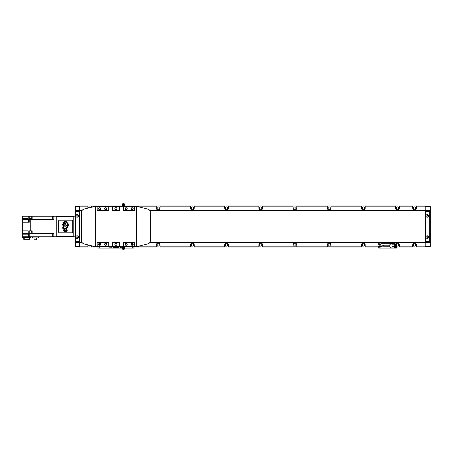 <?xml version="1.0" encoding="UTF-8"?>
<svg xmlns="http://www.w3.org/2000/svg" width="453" height="453" viewBox="0 0 453 453"><rect width="100%" height="100%" fill="white"/><g stroke="black" fill="none" stroke-linecap="round" stroke-linejoin="round"><path stroke-width="0.68" d="M397.524 206.874A1.161 1.161 0 0 0 396.358 208.035A1.161 1.161 0 0 0 397.524 209.195A1.161 1.161 0 0 0 398.685 208.035A1.161 1.161 0 0 0 397.524 206.874M414.62 206.874A1.161 1.161 0 0 0 413.459 208.035A1.161 1.161 0 0 0 414.62 209.195A1.161 1.161 0 0 0 415.78 208.035A1.161 1.161 0 0 0 414.62 206.874M363.329 206.874A1.161 1.161 0 0 0 362.168 208.035A1.161 1.161 0 0 0 363.329 209.195A1.161 1.161 0 0 0 364.489 208.035A1.161 1.161 0 0 0 363.329 206.874M329.133 206.874A1.161 1.161 0 0 0 327.972 208.035A1.161 1.161 0 0 0 329.133 209.195A1.161 1.161 0 0 0 330.299 208.035A1.161 1.161 0 0 0 329.133 206.874M294.943 206.874A1.161 1.161 0 0 0 293.776 208.035A1.161 1.161 0 0 0 294.943 209.195A1.161 1.161 0 0 0 296.103 208.035A1.161 1.161 0 0 0 294.943 206.874M260.747 206.874A1.161 1.161 0 0 0 259.58 208.035A1.161 1.161 0 0 0 260.747 209.195A1.161 1.161 0 0 0 261.908 208.035A1.161 1.161 0 0 0 260.747 206.874M226.551 206.874A1.161 1.161 0 0 0 225.39 208.035A1.161 1.161 0 0 0 226.551 209.195A1.161 1.161 0 0 0 227.712 208.035A1.161 1.161 0 0 0 226.551 206.874M192.355 206.874A1.161 1.161 0 0 0 191.194 208.035A1.161 1.161 0 0 0 192.355 209.195A1.161 1.161 0 0 0 193.522 208.035A1.161 1.161 0 0 0 192.355 206.874M158.165 206.874A1.161 1.161 0 0 0 156.998 208.035A1.161 1.161 0 0 0 158.165 209.195A1.161 1.161 0 0 0 159.326 208.035A1.161 1.161 0 0 0 158.165 206.874M90.759 207.423A1.161 1.161 0 0 0 88.612 207.955M396.669 245.753A1.161 1.161 0 0 0 398.685 244.965A1.161 1.161 0 0 0 396.669 244.178M414.62 243.805A1.161 1.161 0 0 0 413.459 244.965A1.161 1.161 0 0 0 414.62 246.126A1.161 1.161 0 0 0 415.78 244.965A1.161 1.161 0 0 0 414.62 243.805M158.165 243.805A1.161 1.161 0 0 0 156.998 244.965A1.161 1.161 0 0 0 158.165 246.126A1.161 1.161 0 0 0 159.326 244.965A1.161 1.161 0 0 0 158.165 243.805M192.355 243.805A1.161 1.161 0 0 0 191.194 244.965A1.161 1.161 0 0 0 192.355 246.126A1.161 1.161 0 0 0 193.522 244.965A1.161 1.161 0 0 0 192.355 243.805M226.551 243.805A1.161 1.161 0 0 0 225.39 244.965A1.161 1.161 0 0 0 226.551 246.126A1.161 1.161 0 0 0 227.712 244.965A1.161 1.161 0 0 0 226.551 243.805M260.747 243.805A1.161 1.161 0 0 0 259.58 244.965A1.161 1.161 0 0 0 260.747 246.126A1.161 1.161 0 0 0 261.908 244.965A1.161 1.161 0 0 0 260.747 243.805M363.329 243.805A1.161 1.161 0 0 0 362.168 244.965A1.161 1.161 0 0 0 363.329 246.126A1.161 1.161 0 0 0 364.489 244.965A1.161 1.161 0 0 0 363.329 243.805M329.133 243.805A1.161 1.161 0 0 0 327.972 244.965A1.161 1.161 0 0 0 329.133 246.126A1.161 1.161 0 0 0 330.299 244.965A1.161 1.161 0 0 0 329.133 243.805M294.943 243.805A1.161 1.161 0 0 0 293.776 244.965A1.161 1.161 0 0 0 294.943 246.126A1.161 1.161 0 0 0 296.103 244.965A1.161 1.161 0 0 0 294.943 243.805M88.612 245.045A1.161 1.161 0 0 0 90.759 245.577M90.736 245.571A1.138 1.138 0 0 1 88.641 245.05M158.165 246.104A1.138 1.138 0 0 1 157.027 244.965A1.138 1.138 0 0 1 158.165 243.827A1.138 1.138 0 0 1 159.297 244.965A1.138 1.138 0 0 1 158.165 246.104M192.355 246.104A1.138 1.138 0 0 1 191.223 244.965A1.138 1.138 0 0 1 192.355 243.827A1.138 1.138 0 0 1 193.493 244.965A1.138 1.138 0 0 1 192.355 246.104M226.551 246.104A1.138 1.138 0 0 1 225.413 244.965A1.138 1.138 0 0 1 226.551 243.827A1.138 1.138 0 0 1 227.689 244.965A1.138 1.138 0 0 1 226.551 246.104M260.747 246.104A1.138 1.138 0 0 1 259.609 244.965A1.138 1.138 0 0 1 260.747 243.827A1.138 1.138 0 0 1 261.885 244.965A1.138 1.138 0 0 1 260.747 246.104M363.329 246.104A1.138 1.138 0 0 1 362.19 244.965A1.138 1.138 0 0 1 363.329 243.827A1.138 1.138 0 0 1 364.467 244.965A1.138 1.138 0 0 1 363.329 246.104M329.133 246.104A1.138 1.138 0 0 1 328 244.965A1.138 1.138 0 0 1 329.133 243.827A1.138 1.138 0 0 1 330.271 244.965A1.138 1.138 0 0 1 329.133 246.104M294.943 246.104A1.138 1.138 0 0 1 293.804 244.965A1.138 1.138 0 0 1 294.943 243.827A1.138 1.138 0 0 1 296.075 244.965A1.138 1.138 0 0 1 294.943 246.104M363.329 209.173A1.138 1.138 0 0 1 362.19 208.035A1.138 1.138 0 0 1 363.329 206.896A1.138 1.138 0 0 1 364.467 208.035A1.138 1.138 0 0 1 363.329 209.173M329.133 209.173A1.138 1.138 0 0 1 328 208.035A1.138 1.138 0 0 1 329.133 206.896A1.138 1.138 0 0 1 330.271 208.035A1.138 1.138 0 0 1 329.133 209.173M294.943 209.173A1.138 1.138 0 0 1 293.804 208.035A1.138 1.138 0 0 1 294.943 206.896A1.138 1.138 0 0 1 296.075 208.035A1.138 1.138 0 0 1 294.943 209.173M260.747 209.173A1.138 1.138 0 0 1 259.609 208.035A1.138 1.138 0 0 1 260.747 206.896A1.138 1.138 0 0 1 261.885 208.035A1.138 1.138 0 0 1 260.747 209.173M226.551 209.173A1.138 1.138 0 0 1 225.413 208.035A1.138 1.138 0 0 1 226.551 206.896A1.138 1.138 0 0 1 227.689 208.035A1.138 1.138 0 0 1 226.551 209.173M192.355 209.173A1.138 1.138 0 0 1 191.223 208.035A1.138 1.138 0 0 1 192.355 206.896A1.138 1.138 0 0 1 193.493 208.035A1.138 1.138 0 0 1 192.355 209.173M158.165 209.173A1.138 1.138 0 0 1 157.027 208.035A1.138 1.138 0 0 1 158.165 206.896A1.138 1.138 0 0 1 159.297 208.035A1.138 1.138 0 0 1 158.165 209.173M88.641 207.95A1.138 1.138 0 0 1 90.736 207.429M414.62 246.104A1.138 1.138 0 0 1 413.481 244.965A1.138 1.138 0 0 1 414.62 243.827A1.138 1.138 0 0 1 415.758 244.965A1.138 1.138 0 0 1 414.62 246.104M396.669 244.218A1.138 1.138 0 0 1 398.657 244.965A1.138 1.138 0 0 1 396.669 245.713M397.524 209.173A1.138 1.138 0 0 1 396.386 208.035A1.138 1.138 0 0 1 397.524 206.896A1.138 1.138 0 0 1 398.657 208.035A1.138 1.138 0 0 1 397.524 209.173M414.62 209.173A1.138 1.138 0 0 1 413.481 208.035A1.138 1.138 0 0 1 414.62 206.896A1.138 1.138 0 0 1 415.758 208.035A1.138 1.138 0 0 1 414.62 209.173M125.475 209.161A1.88 1.88 0 0 0 125.849 208.035L125.849 207.95M156.279 205.985L156.279 208.035A1.88 1.88 0 0 0 158.165 209.915A1.88 1.88 0 0 0 160.045 208.035L160.045 205.985L124.637 205.985M190.475 205.985L190.475 208.035A1.88 1.88 0 0 0 192.355 209.915A1.88 1.88 0 0 0 194.235 208.035L194.235 205.985L160.045 205.985M224.671 205.985L224.671 208.035A1.88 1.88 0 0 0 226.551 209.915A1.88 1.88 0 0 0 228.431 208.035L228.431 205.985L194.235 205.985M258.867 205.985L258.867 208.035A1.88 1.88 0 0 0 260.747 209.915A1.88 1.88 0 0 0 262.627 208.035L262.627 205.985L228.431 205.985M293.057 205.985L293.057 208.035A1.88 1.88 0 0 0 294.943 209.915A1.88 1.88 0 0 0 296.823 208.035L296.823 205.985L262.627 205.985M327.253 205.985L327.253 208.035A1.88 1.88 0 0 0 329.133 209.915A1.88 1.88 0 0 0 331.013 208.035L331.013 205.985L296.823 205.985M361.449 205.985L361.449 208.035A1.88 1.88 0 0 0 363.329 209.915A1.88 1.88 0 0 0 365.209 208.035L365.209 205.985L331.013 205.985M412.74 205.985L412.74 208.035A1.88 1.88 0 0 0 414.62 209.915A1.88 1.88 0 0 0 416.5 208.035L416.5 205.985L365.209 205.985M395.645 205.985L395.645 208.035A1.88 1.88 0 0 0 397.524 209.915A1.88 1.88 0 0 0 399.404 208.035L399.404 205.985M122.27 205.985L79.513 205.985L79.513 247.015L91.653 247.015L91.653 245.803M125.849 206.325L125.849 205.985M122.089 205.985L122.089 206.325M87.893 205.985L87.893 208.035A1.88 1.88 0 0 0 87.893 208.137M91.653 207.197L91.653 205.985M396.669 247.015L399.404 247.015L399.404 244.965A1.88 1.88 0 0 0 396.669 243.289M412.74 246.845L416.5 247.015L416.5 244.965A1.88 1.88 0 0 0 414.62 243.085A1.88 1.88 0 0 0 412.74 244.965L412.74 246.845L399.404 246.845M156.279 246.845L160.045 247.015L160.045 244.965A1.88 1.88 0 0 0 158.165 243.085A1.88 1.88 0 0 0 156.279 244.965L156.279 246.845L133.884 246.845M190.475 246.845L194.235 247.015L194.235 244.965A1.88 1.88 0 0 0 192.355 243.085A1.88 1.88 0 0 0 190.475 244.965L190.475 246.845L160.045 246.845M224.671 246.845L228.431 247.015L228.431 244.965A1.88 1.88 0 0 0 226.551 243.085A1.88 1.88 0 0 0 224.671 244.965L224.671 246.845L194.235 246.845M258.867 246.845L262.627 247.015L262.627 244.965A1.88 1.88 0 0 0 260.747 243.085A1.88 1.88 0 0 0 258.867 244.965L258.867 246.845L228.431 246.845M361.449 246.845L365.209 247.015L365.209 244.965A1.88 1.88 0 0 0 363.329 243.085A1.88 1.88 0 0 0 361.449 244.965L361.449 246.845L331.013 246.845L331.013 244.965A1.88 1.88 0 0 0 329.133 243.085A1.88 1.88 0 0 0 327.253 244.965L327.253 246.845L296.823 246.845L296.823 244.965A1.88 1.88 0 0 0 294.943 243.085A1.88 1.88 0 0 0 293.057 244.965L293.057 246.845L262.627 246.845M327.253 246.845L331.013 246.845M293.057 246.845L296.823 246.845M87.893 244.863A1.88 1.88 0 0 0 87.893 244.965L87.893 246.845L75.413 246.845L75.068 246.506L75.068 236.93L73.188 236.585L73.188 216.415L75.068 216.07L75.068 206.636L75.413 206.494L75.413 210.855L75.068 210.996M416.5 205.985L425.22 205.985L425.22 210.016L149.411 210.016M149.926 210.702L425.22 210.702L425.22 210.016M429.665 212.31L429.665 212.14A0.685 0.685 0 0 0 428.98 211.455L425.22 211.455L425.22 241.545L428.98 241.545A0.685 0.685 0 0 0 429.665 240.86L429.665 212.31A0.685 0.685 0 0 0 428.98 211.625L426.245 211.625A0.685 0.685 0 0 0 425.565 212.31L425.565 240.69A0.685 0.685 0 0 0 426.245 241.375L428.98 241.375A0.685 0.685 0 0 0 429.665 240.69M149.926 242.298L425.22 242.298L425.22 242.638L149.705 242.638M430.35 210.855L430.01 210.515L430.01 206.494L430.35 206.636L430.35 246.364L430.01 246.845L425.22 246.845L425.22 242.638M416.5 246.845L425.22 246.845L416.5 247.015M380.322 247.015L379.506 247.015M378.714 247.015L365.209 247.015M361.449 247.015L331.013 247.015M327.253 247.015L296.823 247.015M293.057 247.015L262.627 247.015M258.867 247.015L228.431 247.015M224.671 247.015L194.235 247.015M190.475 247.015L160.045 247.015M156.279 247.015L133.884 247.015M133.097 247.015L132.282 247.015M99.586 247.015L98.771 247.015M97.978 247.015L91.653 247.015M412.74 247.015L399.404 247.015M82.163 242.638L79.513 242.638M425.22 210.362L149.705 210.362M82.163 210.362L79.513 210.362M77.123 217.214A1.314 1.314 0 0 0 78.437 215.9A1.314 1.314 0 0 0 77.123 214.58A1.314 1.314 0 0 0 75.804 215.9A1.314 1.314 0 0 0 77.123 217.214M77.123 238.42A1.314 1.314 0 0 0 78.437 237.1A1.314 1.314 0 0 0 77.123 235.786A1.314 1.314 0 0 0 75.804 237.1A1.314 1.314 0 0 0 77.123 238.42M76.778 236.902L76.778 237.298L77.463 237.298L77.123 236.704L76.778 236.902M76.778 215.702L76.778 216.098L77.463 216.098L77.123 215.503L76.778 215.702M75.413 212.31L75.413 240.69A0.685 0.685 0 0 0 76.098 241.375L78.833 241.375A0.685 0.685 0 0 0 79.513 240.69L79.513 212.31A0.685 0.685 0 0 0 78.833 211.625L76.098 211.625A0.685 0.685 0 0 0 75.413 212.31L75.413 210.855L79.513 210.855M75.413 240.69L75.413 246.506L75.068 246.364M79.513 246.506L75.413 246.506L75.413 246.845M75.068 206.636L75.413 206.155L75.413 206.494L79.513 206.494M79.513 242.485L75.413 242.485L75.068 242.145M79.513 242.145L75.068 242.004M75.068 210.855L75.413 210.515L79.513 210.515M75.413 206.155L87.893 206.155M59.343 220.175A0.685 0.685 0 0 0 58.658 220.86L58.658 232.14A0.685 0.685 0 0 0 59.343 232.825L71.993 232.825A0.685 0.685 0 0 0 72.678 232.14L72.678 220.86A0.685 0.685 0 0 0 71.993 220.175L59.343 220.175A0.685 0.685 0 0 0 58.658 220.86M75.068 216.07L75.068 236.93M73.533 216.07L56.263 216.07L56.263 236.93L73.533 236.93M56.263 236.585L73.188 236.585M56.263 216.415L73.188 216.415M29.247 221.868L28.358 221.868L28.358 219.988L29.247 219.988M32.157 231.256L31.268 231.256L31.268 233.136L32.157 233.136M29.247 234.62L28.358 234.62L28.358 236.5L29.247 236.5M32.157 216.296L31.268 216.296L31.268 218.176L32.157 218.176M52.333 236.415L52.333 233.51L52.157 236.245L53.867 236.415M52.333 219.49L52.333 216.585L52.157 219.32L53.867 219.49M36.608 237.921L36.608 239.767L34.06 239.767L34.06 237.921M38.584 236.76L32.378 236.76L32.378 237.921L38.584 237.921L38.584 236.76L53.867 236.76L53.867 233.17L32.157 233.17L32.157 230.877L29.247 230.877L29.247 233.34L32.157 233.17M29.49 237.44L29.49 239.326L23.743 239.326L23.743 237.44M24.762 239.326L24.762 237.44M30.685 236.743L30.685 237.44L22.65 237.44L22.65 236.743L29.247 236.743L29.247 234.195L22.65 234.195L22.65 236.743M22.65 230.877L22.65 233.34L28.222 233.34L28.222 230.877L22.65 230.877L22.65 222.225L29.247 222.225L29.247 219.648L22.65 219.648L22.65 222.225M22.65 218.635L28.222 218.635L28.222 216.257L22.65 216.257L22.65 219.592L53.867 219.592M32.157 218.635L32.157 216.24L29.247 216.257L29.247 218.635L32.157 218.635M30.787 230.877L30.787 219.83L53.867 219.83L53.867 216.24L56.263 216.24M32.378 236.76L29.247 236.743M32.157 216.24L53.867 216.24M53.867 236.76L56.263 236.76M30.787 219.824L29.247 219.824M22.65 233.34L53.867 233.408M22.65 233.408L22.65 234.195M28.222 216.257L29.247 216.257M28.222 233.176L29.247 233.176M122.57 205.334A0.674 0.674 0 0 1 122.287 205.889L124.637 205.894A0.674 0.674 0 0 1 124.337 205.334A1.076 1.076 0 0 0 124.53 204.716L124.179 204.716L124.507 204.716A1.076 1.076 0 0 0 124.433 204.275L122.474 204.275A1.076 1.076 0 0 0 122.57 205.334L124.337 205.334M123.782 204.716A0.328 0.328 0 0 1 123.454 205.045A0.328 0.328 0 0 1 123.125 204.716A0.328 0.328 0 0 1 123.454 204.388A0.328 0.328 0 0 1 123.782 204.716M123.624 204.999A0.328 0.328 0 0 0 123.624 204.439M122.474 204.275L122.786 203.657L124.128 203.657L124.433 204.275M105.674 209.558A0.838 0.838 0 0 1 104.836 208.72A0.838 0.838 0 0 1 105.674 207.876A0.838 0.838 0 0 1 106.517 208.72A0.838 0.838 0 0 1 105.674 209.558M105.674 209.745A1.025 1.025 0 0 1 104.649 208.72A1.025 1.025 0 0 1 105.674 207.695A1.025 1.025 0 0 1 106.698 208.72A1.025 1.025 0 0 1 105.674 209.745M105.674 245.124A0.838 0.838 0 0 1 104.836 244.28A0.838 0.838 0 0 1 105.674 243.442A0.838 0.838 0 0 1 106.517 244.28A0.838 0.838 0 0 1 105.674 245.124M105.674 245.305A1.025 1.025 0 0 1 104.649 244.28A1.025 1.025 0 0 1 105.674 243.255A1.025 1.025 0 0 1 106.698 244.28A1.025 1.025 0 0 1 105.674 245.305M132.174 209.558A0.838 0.838 0 0 1 131.336 208.72A0.838 0.838 0 0 1 132.174 207.876A0.838 0.838 0 0 1 133.018 208.72A0.838 0.838 0 0 1 132.174 209.558M132.174 209.745A1.025 1.025 0 0 1 131.149 208.72A1.025 1.025 0 0 1 132.174 207.695A1.025 1.025 0 0 1 133.199 208.72A1.025 1.025 0 0 1 132.174 209.745M99.688 209.558A0.838 0.838 0 0 1 98.85 208.72A0.838 0.838 0 0 1 99.688 207.876A0.838 0.838 0 0 1 100.532 208.72A0.838 0.838 0 0 1 99.688 209.558M99.688 209.745A1.025 1.025 0 0 1 98.663 208.72A1.025 1.025 0 0 1 99.688 207.695A1.025 1.025 0 0 1 100.713 208.72A1.025 1.025 0 0 1 99.688 209.745M126.189 245.124A0.838 0.838 0 0 1 125.351 244.28A0.838 0.838 0 0 1 126.189 243.442A0.838 0.838 0 0 1 127.033 244.28A0.838 0.838 0 0 1 126.189 245.124M126.189 245.305A1.025 1.025 0 0 1 125.164 244.28A1.025 1.025 0 0 1 126.189 243.255A1.025 1.025 0 0 1 127.214 244.28A1.025 1.025 0 0 1 126.189 245.305M126.189 209.558A0.838 0.838 0 0 1 125.351 208.72A0.838 0.838 0 0 1 126.189 207.876A0.838 0.838 0 0 1 127.033 208.72A0.838 0.838 0 0 1 126.189 209.558M126.189 209.745A1.025 1.025 0 0 1 125.164 208.72A1.025 1.025 0 0 1 126.189 207.695A1.025 1.025 0 0 1 127.214 208.72A1.025 1.025 0 0 1 126.189 209.745M132.174 245.124A0.838 0.838 0 0 1 131.336 244.28A0.838 0.838 0 0 1 132.174 243.442A0.838 0.838 0 0 1 133.018 244.28A0.838 0.838 0 0 1 132.174 245.124M132.174 245.305A1.025 1.025 0 0 1 131.149 244.28A1.025 1.025 0 0 1 132.174 243.255A1.025 1.025 0 0 1 133.199 244.28A1.025 1.025 0 0 1 132.174 245.305M99.688 245.124A0.838 0.838 0 0 1 98.85 244.28A0.838 0.838 0 0 1 99.688 243.442A0.838 0.838 0 0 1 100.532 244.28A0.838 0.838 0 0 1 99.688 245.124M99.688 245.305A1.025 1.025 0 0 1 98.663 244.28A1.025 1.025 0 0 1 99.688 243.255A1.025 1.025 0 0 1 100.713 244.28A1.025 1.025 0 0 1 99.688 245.305M136.704 246.675L136.704 206.325L147.791 209.088C149.405 209.609 150.266 210.719 150.385 212.406L150.385 240.594C150.266 242.281 149.405 243.391 147.791 243.912L136.704 246.675L95.328 246.675L95.328 206.325L84.071 209.088C82.463 209.609 81.597 210.719 81.483 212.406L81.483 240.594C81.597 242.281 82.463 243.391 84.071 243.912L95.158 246.675L95.158 206.325M95.328 206.325L136.704 206.325M97.231 246.058L97.123 242.57L97.123 246.16L108.307 246.058L108.307 242.672L97.231 242.672M97.231 210.328L97.123 206.84L97.123 210.43L108.307 210.328L108.307 206.942L97.231 206.942M123.556 246.058L123.454 242.57L123.454 246.16L134.637 246.058L134.637 242.672L123.556 242.672M123.556 210.328L123.454 206.84L123.454 210.43L134.637 210.328L134.637 206.942L123.556 206.942M134.637 246.058L134.637 242.672M134.637 210.328L134.637 206.942M108.307 246.058L108.307 242.672M108.307 210.328L108.307 206.942M96.098 246.675L135.764 246.675M96.098 206.325L135.764 206.325M119.247 242.672L119.354 246.16L119.354 242.57L112.514 242.57L112.514 246.16L112.616 242.672M115.934 245.39A1.11 1.11 0 0 1 114.819 244.28A1.11 1.11 0 0 1 115.934 243.17A1.11 1.11 0 0 1 117.044 244.28A1.11 1.11 0 0 1 115.934 245.39M119.247 246.058L112.616 246.058M115.934 245.305A1.025 1.025 0 0 1 114.909 244.28A1.025 1.025 0 0 1 115.934 243.255A1.025 1.025 0 0 1 116.959 244.28A1.025 1.025 0 0 1 115.934 245.305M119.247 206.942L119.354 210.43L119.354 206.84L112.514 206.84L112.514 210.43L112.616 206.942M115.934 209.83A1.11 1.11 0 0 1 114.819 208.72A1.11 1.11 0 0 1 115.934 207.61A1.11 1.11 0 0 1 117.044 208.72A1.11 1.11 0 0 1 115.934 209.83M119.247 210.328L112.616 210.328M115.934 209.745A1.025 1.025 0 0 1 114.909 208.72A1.025 1.025 0 0 1 115.934 207.695A1.025 1.025 0 0 1 116.959 208.72A1.025 1.025 0 0 1 115.934 209.745M108.409 206.84L97.123 206.84M119.354 206.84L112.514 206.84M134.739 206.84L123.454 206.84M108.409 242.57L97.123 242.57M108.409 210.43L97.123 210.43M108.409 246.16L97.123 246.16M119.354 246.16L112.514 246.16M134.739 246.16L123.454 246.16M119.354 210.43L112.514 210.43M119.354 242.57L112.514 242.57M134.739 242.57L123.454 242.57M134.739 210.43L123.454 210.43M113.454 246.675L115.334 246.675M116.529 246.675L118.414 246.675M117.129 246.845L117.814 246.845M114.054 246.845L114.734 246.845M122.287 247.117A0.674 0.674 0 0 1 122.57 247.666L124.337 247.666A0.674 0.674 0 0 1 124.626 247.112L122.27 247.106L122.27 246.675M124.179 248.284L124.507 248.284L124.179 248.284M123.782 248.284A0.328 0.328 0 0 1 123.454 248.612A0.328 0.328 0 0 1 123.125 248.284A0.328 0.328 0 0 1 123.454 247.955A0.328 0.328 0 0 1 123.782 248.284M124.433 248.725L124.128 249.343L122.786 249.343L122.474 248.725L124.433 248.725A1.076 1.076 0 0 0 124.337 247.666M123.624 248.561A0.328 0.328 0 0 0 123.624 248.001M122.865 246.675L122.865 247.106M124.048 246.675L124.048 247.106M124.637 246.675L124.637 247.106M122.729 248.284L122.401 248.284L122.729 248.284M123.284 248.001A0.328 0.328 0 0 0 123.284 248.561M124.637 206.325L124.637 205.894M124.048 206.325L124.048 205.894M122.865 206.325L122.865 205.894M122.27 206.325L122.27 205.894M122.729 204.716L122.401 204.716L122.729 204.716M123.284 204.439A0.328 0.328 0 0 0 123.284 204.999M132.344 246.675A0.419 0.419 0 0 0 132.689 247.332A0.419 0.419 0 0 0 133.035 246.675M133.018 244.258A0.419 0.419 0 0 0 132.265 244.518A0.419 0.419 0 0 0 132.695 244.943M132.514 244.008L132.944 244.008M131.681 244.008L131.574 243.691M132.021 245.107L131.568 244.863M111.506 246.675A0.736 0.736 0 0 0 111.88 248.04L114.734 248.04A1.195 1.195 0 0 0 115.934 246.845L115.934 248.108L97.978 248.108L97.978 246.675M133.884 246.675L133.884 248.108L124.518 248.108M122.389 248.108L115.934 248.108L115.934 246.845A1.195 1.195 0 0 0 117.129 248.04L119.983 248.04A0.736 0.736 0 0 0 120.356 246.675M118.069 246.845A0.94 0.94 0 0 1 117.129 247.853A0.94 0.94 0 0 1 116.217 246.675A0.94 0.94 0 0 0 117.129 247.853M122.316 247.134L121.234 248.04L119.983 248.04M118.737 246.675A0.713 0.713 0 0 0 119.06 248.018L119.983 248.018A0.713 0.713 0 0 0 120.311 246.675M118.686 246.675A0.736 0.736 0 0 0 119.06 248.04M117.559 246.845L117.129 247.406L116.704 246.845M118.324 247.31L118.324 246.834M99.167 244.943A0.419 0.419 0 0 0 99.598 244.518A0.419 0.419 0 0 0 98.85 244.258M98.833 246.675A0.419 0.419 0 0 0 99.179 247.332A0.419 0.419 0 0 0 99.524 246.675M98.896 244.008L100.187 244.008L100.289 243.691M100.3 244.863L99.847 245.107M114.734 247.853A0.94 0.94 0 0 0 115.645 246.675A0.94 0.94 0 0 1 114.734 247.853A0.94 0.94 0 0 1 113.799 246.845M111.88 248.04L110.634 248.04L109.094 246.675M111.557 246.675A0.713 0.713 0 0 0 111.88 248.018L112.803 248.018A0.713 0.713 0 0 0 113.131 246.675M112.803 248.04A0.736 0.736 0 0 0 113.176 246.675M114.309 246.845L114.734 247.406L115.164 246.845M113.539 246.834L113.539 247.31M379.914 244.099A0.419 0.419 0 0 0 379.495 244.518A0.419 0.419 0 0 0 379.914 244.943A0.419 0.419 0 0 0 380.333 244.518A0.419 0.419 0 0 0 379.914 244.099M379.914 246.494A0.419 0.419 0 0 0 379.495 246.913A0.419 0.419 0 0 0 379.914 247.332A0.419 0.419 0 0 0 380.333 246.913A0.419 0.419 0 0 0 379.914 246.494M380.084 244.008L381.024 243.907L381.024 242.984M379.246 244.008L379.144 242.984M395.299 244.008L396.239 243.907L396.239 242.984M394.461 244.008L394.359 242.984M396.137 244.008L395.729 244.008M380.922 244.008L380.514 244.008M379.144 243.323L378.714 243.323L378.714 244.863A0.34 0.34 0 0 0 379.059 245.203L382.309 245.033L382.134 246.574L379.059 246.228A0.34 0.34 0 0 0 378.714 246.574L378.714 248.108L396.669 248.108L396.669 246.574M396.669 244.863L396.669 242.984L378.714 242.984L378.714 242.638M425.22 242.984L396.669 242.984L396.669 242.638M378.714 243.323L378.714 242.984L149.411 242.984M389.829 246.228L383.572 246.228L383.572 245.203L389.829 245.203M395.469 245.458A0.94 0.94 0 0 0 396.228 243.957A0.94 0.94 0 0 1 395.469 245.458A0.94 0.94 0 0 1 394.682 244.008M395.469 247.853A0.94 0.94 0 0 1 394.529 246.913A0.94 0.94 0 0 1 395.469 245.973A0.94 0.94 0 0 1 396.415 246.913A0.94 0.94 0 0 1 395.469 247.853A0.94 0.94 0 0 0 396.415 246.913A0.94 0.94 0 0 0 395.469 245.973M392.615 248.04L393.538 248.04A0.736 0.736 0 0 0 394.274 247.31A0.736 0.736 0 0 0 393.538 246.574L392.615 246.574A0.736 0.736 0 0 0 391.879 247.31A0.736 0.736 0 0 0 392.615 248.04L391.369 248.04L389.829 246.749L389.829 244.682L391.369 243.391L392.615 243.391A0.713 0.713 0 0 0 391.907 244.127A0.713 0.713 0 0 0 392.615 244.841L393.538 244.841A0.713 0.713 0 0 0 394.252 244.127A0.713 0.713 0 0 0 393.538 243.414L392.615 243.414A0.736 0.736 0 0 0 391.879 244.127A0.736 0.736 0 0 0 392.615 244.863L393.538 244.863A0.736 0.736 0 0 0 394.274 244.127A0.736 0.736 0 0 0 393.538 243.391L392.615 243.391M392.615 248.018L393.538 248.018A0.713 0.713 0 0 0 394.252 247.31A0.713 0.713 0 0 0 393.538 246.596L392.615 246.596A0.713 0.713 0 0 0 391.907 247.31A0.713 0.713 0 0 0 392.615 248.018M395.469 247.406L395.899 247.162L395.469 246.421L395.044 246.67L395.469 247.406M395.469 245.016L395.899 244.767L395.469 244.025L395.044 244.275L395.469 245.016M393.538 248.04L395.469 248.04A1.195 1.195 0 0 0 396.669 246.845L396.669 244.586A1.195 1.195 0 0 0 396.239 243.674M394.274 244.127L394.274 247.31M393.538 243.391L394.359 243.391M427.275 238.42A1.314 1.314 0 0 0 428.589 237.1A1.314 1.314 0 0 0 427.275 235.786A1.314 1.314 0 0 0 425.956 237.1A1.314 1.314 0 0 0 427.275 238.42M427.275 217.214A1.314 1.314 0 0 0 428.589 215.9A1.314 1.314 0 0 0 427.275 214.58A1.314 1.314 0 0 0 425.956 215.9A1.314 1.314 0 0 0 427.275 217.214M427.666 215.9L427.468 215.56L426.879 215.9L427.077 216.24L427.666 215.9M427.666 237.1L427.468 236.76L426.879 237.1L427.077 237.44L427.666 237.1M430.01 246.845L430.35 246.364M425.22 246.506L430.01 246.506L430.01 210.515L425.22 210.515L425.22 211.455M430.35 242.145L430.01 242.485L425.22 242.485L425.22 242.145L430.35 242.004M430.35 210.996L425.22 210.855M425.22 206.494L430.01 206.494L430.01 206.155L430.35 206.636M425.22 241.545L425.22 242.145M430.01 206.155L416.5 206.155M63.556 225.141L63.533 225.164A0.345 0.345 0 0 0 63.856 225.351A1.127 1.127 0 0 0 64.428 225.056L64.405 225.022A2.005 2.005 0 0 1 63.556 225.141M63.284 224.711A1.116 1.116 0 0 0 63.663 225.549L64.196 226.913L63.964 225.458A1.416 1.416 0 0 0 64.649 225.022A0.436 0.436 0 0 0 64.162 224.161A1.891 1.891 0 0 0 63.596 224.252L64.326 223.295L65.204 224.399L65.917 224.048L65.158 223.572L65.594 223.431L64.688 223.238L65.323 223.018L64.734 222.672L63.584 222.791L64.354 222.259L66.019 222.083L67.831 224.45L68.075 225.186L65.962 228.975L66.721 230.424L66.478 230.86L65.215 230.611L65.005 230.917L64.875 230.605L64.541 230.934L64.377 230.617L65.294 229.11L65.034 228.403L65.504 228.952L65.985 228.459L65.77 228.029L65.487 228.476L65.022 228.046L64.864 228.499L64.468 228.069L64.116 228.527L63.941 228.086L63.499 228.544L63.233 227.853L63.992 227.072L63.233 224.433A0.464 0.464 0 0 0 63.312 224.484A1.116 1.116 0 0 0 63.284 224.711M64.807 229.048L63.964 230.447L64.207 231.251L66.608 231.194L66.97 230.243L66.28 228.935L68.256 225.192L67.401 223.182L66.064 221.777L64.547 221.794L63.109 222.887L63.941 223.097L62.876 224.314L63.658 226.947L62.876 227.853L63.273 228.844L64.807 229.048M65.708 226.138L66.319 227.802L67.757 225.175L67.537 224.835L65.085 226.132L65.708 226.138M64.451 229.122L63.647 230.424L63.975 231.568L66.863 231.534L67.304 230.096L66.659 228.975L68.494 225.266L68.075 223.646L66.234 221.477L64.586 221.523L62.865 222.78L63.244 223.374L62.588 224.331L63.295 226.851L62.548 227.814L63.148 229.167L64.451 229.122M58.658 232.14A0.685 0.685 0 0 0 59.343 232.825M72.678 220.86A0.685 0.685 0 0 0 71.993 220.175M380.327 246.845L379.501 246.845M378.714 246.845L365.209 246.845M82.452 242.984L79.513 242.984M99.592 246.845L98.76 246.845M97.978 246.845L91.653 246.845M133.103 246.845L132.27 246.845M81.936 242.298L79.513 242.298M81.936 210.702L79.513 210.702M82.452 210.016L79.513 210.016M395.645 206.155L365.209 206.155M361.449 206.155L331.013 206.155M327.253 206.155L296.823 206.155M293.057 206.155L262.627 206.155M258.867 206.155L228.431 206.155M224.671 206.155L194.235 206.155M190.475 206.155L160.045 206.155M156.279 206.155L125.849 206.155M122.089 206.155L91.653 206.155M412.74 206.155L399.404 206.155M136.534 246.675L136.534 206.325M113.454 246.709L115.334 246.709M116.529 246.709L118.414 246.709M131.574 243.907L132.927 243.907M117.967 246.845A0.838 0.838 0 0 1 117.129 247.751A0.838 0.838 0 0 1 116.325 246.675M98.941 243.907L100.289 243.907M115.538 246.675A0.838 0.838 0 0 1 114.734 247.751A0.838 0.838 0 0 1 113.901 246.845M379.144 243.907L381.024 243.907M394.359 243.907L396.239 243.907M396.324 242.984L396.324 242.638M379.059 242.984L379.059 242.638M396.669 243.323L396.239 243.323M394.359 243.323L381.024 243.323M396.132 244.008A0.838 0.838 0 0 1 395.469 245.356A0.838 0.838 0 0 1 394.806 244.008M395.469 247.751A0.838 0.838 0 0 1 394.637 246.913A0.838 0.838 0 0 1 395.469 246.075A0.838 0.838 0 0 1 396.307 246.913A0.838 0.838 0 0 1 395.469 247.751M52.333 216.585L53.867 216.585M52.333 233.51L53.867 233.51M122.57 247.666A1.076 1.076 0 0 0 122.474 248.725"/></g></svg>

